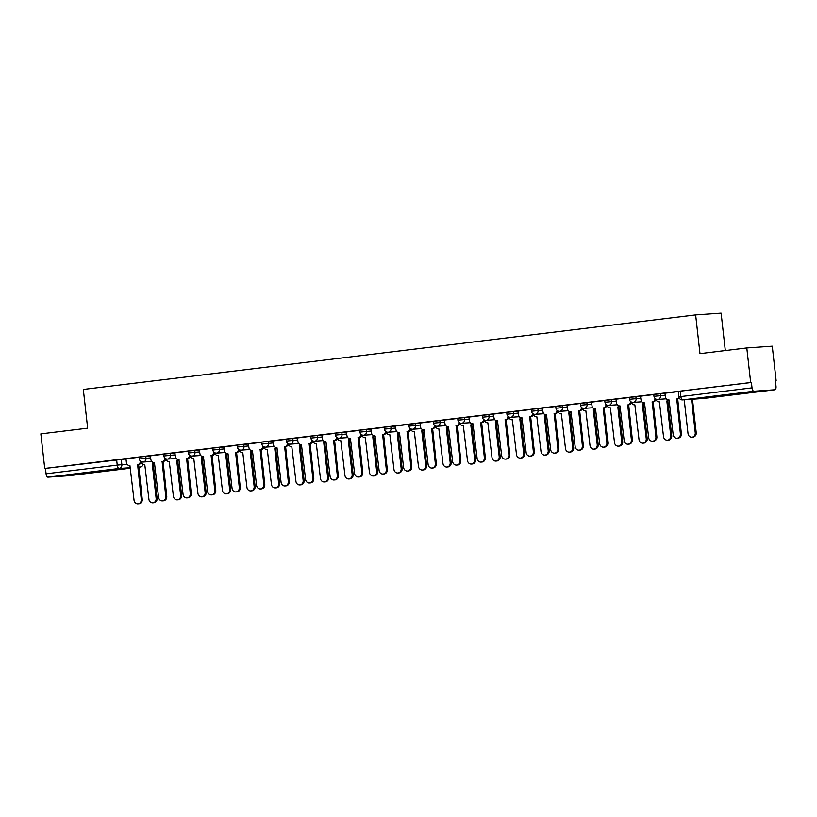 <?xml version="1.0" encoding="UTF-8"?>
<svg xmlns="http://www.w3.org/2000/svg" width="817" height="817" viewBox="0 0 817 817"><rect width="100%" height="100%" fill="white"/><g stroke="black" fill="none" stroke-linecap="round" stroke-linejoin="round"><path stroke-width="1.23" d="M150.491 455.947L139.145 457.05L139.36 458.96L150.706 457.857M175.001 452.965L163.655 454.068L163.87 455.978L175.216 454.875M199.511 449.983L188.155 451.086L188.37 452.996L199.726 451.893M224.011 447.001L212.665 448.104L212.88 450.014L224.226 448.911M248.521 444.019L237.165 445.112L237.379 447.032L248.736 445.929M273.021 441.037L261.675 442.13L261.889 444.04L273.235 442.947M297.531 438.055L286.175 439.148L286.389 441.057L297.745 439.965M322.031 435.073L310.685 436.166L310.899 438.075L322.245 436.983M346.541 432.081L335.195 433.184L335.409 435.093L346.755 434.001M371.051 429.099L359.694 430.202L359.909 432.111L371.255 431.008M395.551 426.117L384.204 427.22L384.419 429.129L395.765 428.026M420.061 423.135L408.704 424.237L408.919 426.147L420.275 425.044M444.56 420.152L433.214 421.255L433.429 423.165L444.775 422.062M469.07 417.17L457.714 418.273L457.928 420.183L469.285 419.08M493.57 414.188L482.224 415.291L482.438 417.201L493.785 416.098M518.08 411.206L506.734 412.299L506.948 414.219L518.295 413.116M542.58 408.224L531.234 409.317L531.448 411.237L542.794 410.134M567.09 405.242L555.744 406.335L555.958 408.245L567.304 407.152M591.6 402.26L580.244 403.353L580.458 405.263L591.814 404.17M616.1 399.268L604.754 400.371L604.968 402.281L616.314 401.188M640.61 396.286L629.253 397.389L629.468 399.299L640.824 398.206M665.109 393.304L653.763 394.407L653.978 396.316L665.324 395.214M745.85 393.069L726.507 394.989L745.85 393.069M88.604 473.074L69.251 474.994L88.604 473.074M775.415 380.855L776.15 380.763L775.404 380.814L776.007 386.196A3.493 1.491 83.1 0 1 774.945 389.77A3.493 1.491 83.1 0 0 774.945 389.77L753.897 391.231L682.736 399.891L703.754 398.441L774.914 389.78L703.784 398.441A3.493 1.491 83.1 0 0 703.825 398.43M725.312 350.575L721.115 313.146L695.645 314.913L699.985 353.649L746.799 347.95L750.68 382.53L44.731 468.458L40.85 433.888L87.664 428.19L83.314 389.443L695.645 314.913M746.799 347.95L772.269 346.194L776.15 380.763M69.036 475.698A3.493 1.491 -96.9 0 1 68.996 475.708L47.948 477.159A3.493 1.491 -96.9 0 1 46.079 473.789L45.466 468.407L125.992 458.929M45.466 468.407L44.731 468.458M68.996 475.708A3.493 1.491 -96.9 0 1 68.965 475.708L130.454 468.223L68.996 475.708M751.415 382.479L678.263 391.425L678.876 396.807L752.018 387.861L751.415 382.479L750.68 382.53M752.018 387.861A3.493 1.491 83.1 0 0 753.897 391.231M678.284 391.588L664.946 393.212L665.508 396.848A3.493 3.166 -94 0 0 669.041 399.932L673.177 434.654A4.024 3.636 -94 0 0 680.398 433.776L676.742 399.002A3.493 3.166 -94 0 0 679.009 397.46M653.784 394.57L640.446 396.194L641.008 399.83A3.493 3.166 -94 0 0 644.531 402.924L648.667 437.636A4.024 3.636 -94 0 0 655.898 436.758L652.232 401.984A3.493 3.166 -94 0 0 655.009 398.43M629.274 397.552L615.936 399.176L616.498 402.812A3.493 3.166 -94 0 0 620.032 405.906L624.157 440.618A4.024 3.636 -94 0 0 631.388 439.74L627.722 404.966A3.493 3.166 -94 0 0 630.499 401.413M604.774 400.534L591.579 402.148M580.264 403.516L566.927 405.14L567.488 408.776A3.493 3.166 -94 0 0 571.022 411.87L575.148 446.582A4.024 3.636 -94 0 0 582.378 445.704L578.712 410.931A3.493 3.166 -94 0 0 581.49 407.377M555.754 406.498L542.417 408.122L542.978 411.758A3.493 3.166 -94 0 0 546.512 414.852L550.648 449.564A4.024 3.636 -94 0 0 557.868 448.686L554.212 413.913A3.493 3.166 -94 0 0 556.98 410.359M531.254 409.48L517.917 411.104L518.478 414.74A3.493 3.166 -94 0 0 522.012 417.834L526.138 452.547A4.024 3.636 -94 0 0 533.368 451.668L529.702 416.895A3.493 3.166 -94 0 0 532.48 413.341M506.744 412.473L493.407 414.096L493.968 417.722A3.493 3.166 -94 0 0 497.502 420.816L501.638 455.529A4.024 3.636 -94 0 0 508.858 454.65L505.202 419.877A3.493 3.166 -94 0 0 507.97 416.323M482.244 415.455L468.907 417.078L469.469 420.704A3.493 3.166 -94 0 0 472.992 423.798L477.128 458.521A4.024 3.636 -94 0 0 484.358 457.632L480.692 422.859A3.493 3.166 -94 0 0 483.47 419.305M457.734 418.437L444.397 420.061L444.959 423.686A3.493 3.166 -94 0 0 448.492 426.78L452.628 461.503A4.024 3.636 -94 0 0 459.848 460.614L456.192 425.851A3.493 3.166 -94 0 0 458.96 422.287M433.235 421.419L420.04 423.032M408.725 424.401L395.387 426.025L395.949 429.66A3.493 3.166 -94 0 0 399.482 432.744L403.608 467.467A4.024 3.636 -94 0 0 410.839 466.589L407.172 431.815A3.493 3.166 -94 0 0 409.95 428.251M384.225 427.383L370.877 429.007L371.439 432.642A3.493 3.166 -94 0 0 374.972 435.737L379.108 470.449A4.024 3.636 -94 0 0 386.329 469.571L382.673 434.797A3.493 3.166 -94 0 0 385.44 431.243M359.715 430.365L346.377 431.989L346.939 435.624A3.493 3.166 -94 0 0 350.473 438.719L354.598 473.431A4.024 3.636 -94 0 0 361.829 472.553L358.163 437.779A3.493 3.166 -94 0 0 360.94 434.225M335.205 433.347L321.867 434.971L322.429 438.606A3.493 3.166 -94 0 0 325.963 441.701L330.099 476.413A4.024 3.636 -94 0 0 337.319 475.535L333.663 440.761A3.493 3.166 -94 0 0 336.43 437.207M310.705 436.329L297.521 437.943M286.195 439.311L272.858 440.935L273.419 444.571A3.493 3.166 -94 0 0 276.953 447.665L281.089 482.377A4.024 3.636 -94 0 0 288.309 481.499L284.653 446.725A3.493 3.166 -94 0 0 287.421 443.171M261.695 442.293L248.358 443.917L248.919 447.553A3.493 3.166 -94 0 0 252.443 450.647L256.579 485.359A4.024 3.636 -94 0 0 263.809 484.481L260.143 449.707A3.493 3.166 -94 0 0 262.921 446.153M237.185 445.275L223.848 446.899L224.409 450.535A3.493 3.166 -94 0 0 227.943 453.629L232.069 488.341A4.024 3.636 -94 0 0 239.299 487.463L235.633 452.689A3.493 3.166 -94 0 0 238.411 449.136M212.686 448.267L199.338 449.891L199.899 453.517A3.493 3.166 -94 0 0 203.433 456.611L207.569 491.323A4.024 3.636 -94 0 0 214.789 490.445L211.133 455.672A3.493 3.166 -94 0 0 213.911 452.118M188.176 451.25L174.838 452.873L175.4 456.499A3.493 3.166 -94 0 0 178.933 459.593L183.059 494.316A4.024 3.636 -94 0 0 190.29 493.427L186.623 458.654A3.493 3.166 -94 0 0 189.401 455.1M163.666 454.232L150.328 455.855L150.89 459.491A3.493 3.166 -94 0 0 154.423 462.575L158.559 497.298A4.024 3.636 -94 0 0 165.78 496.419L162.123 461.646A3.493 3.166 -94 0 0 164.891 458.082M139.166 457.214L125.981 458.827M679.325 398.185A3.493 3.166 86 0 1 677.702 398.931L681.368 433.704A4.024 3.636 86 0 1 678.028 438.157L677.068 438.229M676.507 399.033L677.467 398.962M684.227 399.799L688.026 433.623A4.024 3.636 -94 0 0 695.257 432.744L691.499 399.288M692.469 399.227L696.217 432.683A4.024 3.636 86 0 1 692.887 437.126L691.917 437.197M655.928 399.074A3.493 3.166 86 0 1 653.202 401.913L656.858 436.687A4.024 3.636 86 0 1 653.529 441.139L652.558 441.211M651.997 402.015L652.967 401.944M631.418 402.056A3.493 3.166 86 0 1 628.692 404.895L632.358 439.669A4.024 3.636 86 0 1 629.019 444.121L628.048 444.193M627.487 404.997L628.457 404.926M591.579 402.138L591.988 405.794A3.493 3.166 -94 0 0 595.522 408.888L599.658 443.6A4.024 3.636 -94 0 0 606.878 442.722L603.222 407.949A3.493 3.166 -94 0 0 606 404.395M606.919 405.038A3.493 3.166 86 0 1 604.182 407.877L607.848 442.651A4.024 3.636 86 0 1 604.509 447.103L603.549 447.175M602.987 407.979L603.947 407.908M669.327 400.412A3.493 3.166 86 0 1 668.051 400.892L667.091 400.953A3.493 3.166 -94 0 0 668.97 399.942M655.918 399.156A3.493 3.166 -94 0 0 659.39 401.893L663.527 436.605A4.024 3.636 -94 0 0 670.747 435.727L666.846 400.984M667.816 400.912L671.717 435.665A4.024 3.636 86 0 1 668.377 440.118L667.407 440.179M644.827 403.394A3.493 3.166 86 0 1 643.551 403.874L642.581 403.935A3.493 3.166 -94 0 0 644.47 402.924M631.408 402.138A3.493 3.166 -94 0 0 634.88 404.875L639.017 439.587A4.024 3.636 -94 0 0 646.247 438.709L642.346 403.966M643.306 403.904L647.207 438.647A4.024 3.636 86 0 1 643.867 443.1L642.908 443.161M620.317 406.376A3.493 3.166 86 0 1 619.041 406.856L618.071 406.917A3.493 3.166 -94 0 0 619.96 405.916M606.908 405.13A3.493 3.166 -94 0 0 610.381 407.857L614.507 442.579A4.024 3.636 -94 0 0 621.737 441.691L617.836 406.948M618.806 406.886L622.697 441.629A4.024 3.636 86 0 1 619.368 446.082L618.398 446.143M582.409 408.02A3.493 3.166 86 0 1 579.682 410.869L583.338 445.643A4.024 3.636 86 0 1 580.009 450.085L579.039 450.157M578.477 410.961L579.447 410.89M557.909 411.002A3.493 3.166 86 0 1 555.172 413.851L558.838 448.625A4.024 3.636 86 0 1 555.499 453.078L554.539 453.139M553.977 413.943L554.937 413.872M595.818 409.358A3.493 3.166 86 0 1 594.531 409.838L593.571 409.899A3.493 3.166 -94 0 0 595.46 408.898M582.398 408.112A3.493 3.166 -94 0 0 585.871 410.839L590.007 445.561A4.024 3.636 -94 0 0 597.227 444.673L593.336 409.93M594.296 409.868L598.197 444.611A4.024 3.636 86 0 1 594.858 449.064L593.898 449.125M571.308 412.34A3.493 3.166 86 0 1 570.031 412.82L569.061 412.891A3.493 3.166 -94 0 0 570.95 411.88M557.888 411.094A3.493 3.166 -94 0 0 561.371 413.821L565.497 448.543A4.024 3.636 -94 0 0 572.727 447.665L568.826 412.912M569.796 412.851L573.687 447.593A4.024 3.636 86 0 1 570.358 452.046L569.388 452.107M533.399 413.994A3.493 3.166 86 0 1 530.672 416.833L534.328 451.607A4.024 3.636 86 0 1 530.999 456.06L530.029 456.121M529.467 416.925L530.437 416.864M508.899 416.976A3.493 3.166 86 0 1 506.162 419.815L509.828 454.589A4.024 3.636 86 0 1 506.489 459.042L505.529 459.103M504.967 419.907L505.927 419.846M484.389 419.958A3.493 3.166 86 0 1 481.662 422.798L485.318 457.571A4.024 3.636 86 0 1 481.989 462.024L481.019 462.085M480.457 422.889L481.427 422.828M459.889 422.94A3.493 3.166 86 0 1 457.152 425.78L460.819 460.553A4.024 3.636 86 0 1 457.479 465.006L456.509 465.067M455.947 425.871L456.917 425.81M420.04 423.022L420.449 426.678A3.493 3.166 -94 0 0 423.982 429.762L428.118 464.485A4.024 3.636 -94 0 0 435.349 463.607L431.682 428.833A3.493 3.166 -94 0 0 434.46 425.269M435.379 425.923A3.493 3.166 86 0 1 432.653 428.762L436.309 463.535A4.024 3.636 86 0 1 432.969 467.988L432.009 468.049M431.447 428.854L432.407 428.792M410.869 428.905A3.493 3.166 86 0 1 408.143 431.744L411.809 466.517A4.024 3.636 86 0 1 408.469 470.97L407.499 471.041M406.937 431.836L407.908 431.774M386.37 431.887A3.493 3.166 86 0 1 383.633 434.726L387.299 469.499A4.024 3.636 86 0 1 383.959 473.952L382.999 474.023M382.438 434.828L383.398 434.756M361.86 434.869A3.493 3.166 86 0 1 359.133 437.708L362.789 472.481A4.024 3.636 86 0 1 359.46 476.934L358.489 477.005M357.928 437.81L358.898 437.738M546.808 415.322A3.493 3.166 86 0 1 545.521 415.802L544.561 415.873A3.493 3.166 -94 0 0 546.44 414.862M533.389 414.076A3.493 3.166 -94 0 0 536.861 416.803L540.997 451.525A4.024 3.636 -94 0 0 548.217 450.647L544.326 415.894M545.286 415.833L549.187 450.575A4.024 3.636 86 0 1 545.848 455.028L544.888 455.1M522.298 418.304A3.493 3.166 86 0 1 521.021 418.784L520.051 418.855A3.493 3.166 -94 0 0 521.94 417.844M508.879 417.058A3.493 3.166 -94 0 0 512.351 419.785L516.487 454.507A4.024 3.636 -94 0 0 523.717 453.629L519.816 418.886M520.786 418.815L524.677 453.558A4.024 3.636 86 0 1 521.348 458.01L520.378 458.082M497.798 421.286A3.493 3.166 86 0 1 496.511 421.766L495.551 421.838A3.493 3.166 -94 0 0 497.43 420.826M484.379 420.04A3.493 3.166 -94 0 0 487.851 422.777L491.987 457.489A4.024 3.636 -94 0 0 499.207 456.611L495.316 421.868M496.276 421.797L500.178 456.54A4.024 3.636 86 0 1 496.838 460.992L495.878 461.064M473.288 424.268A3.493 3.166 86 0 1 472.012 424.748L471.041 424.82A3.493 3.166 -94 0 0 472.931 423.809M459.869 423.022A3.493 3.166 -94 0 0 463.341 425.759L467.477 460.471A4.024 3.636 -94 0 0 474.708 459.593L470.806 424.85M471.777 424.779L475.668 459.522A4.024 3.636 86 0 1 472.338 463.974L471.368 464.046M448.778 427.25A3.493 3.166 86 0 1 447.502 427.73L446.531 427.802A3.493 3.166 -94 0 0 448.421 426.791M435.369 426.004A3.493 3.166 -94 0 0 438.841 428.741L442.967 463.453A4.024 3.636 -94 0 0 450.198 462.575L446.296 427.832M447.267 427.761L451.168 462.504A4.024 3.636 86 0 1 447.828 466.956L446.858 467.028M424.278 430.242A3.493 3.166 86 0 1 422.992 430.722L422.032 430.784A3.493 3.166 -94 0 0 423.921 429.773M410.859 428.986A3.493 3.166 -94 0 0 414.331 431.723L418.467 466.436A4.024 3.636 -94 0 0 425.688 465.557L421.797 430.814M422.757 430.743L426.658 465.496A4.024 3.636 86 0 1 423.318 469.938L422.358 470.01M399.768 433.224A3.493 3.166 86 0 1 398.492 433.704L397.522 433.766A3.493 3.166 -94 0 0 399.411 432.755M386.349 431.968A3.493 3.166 -94 0 0 389.832 434.705L393.957 469.418A4.024 3.636 -94 0 0 401.188 468.539L397.287 433.796M398.257 433.725L402.148 468.478A4.024 3.636 86 0 1 398.819 472.931L397.848 472.992M375.269 436.207A3.493 3.166 86 0 1 373.982 436.687L373.022 436.748A3.493 3.166 -94 0 0 374.901 435.737M361.849 434.95A3.493 3.166 -94 0 0 365.322 437.687L369.458 472.4A4.024 3.636 -94 0 0 376.678 471.521L372.787 436.778M373.747 436.717L377.648 471.46A4.024 3.636 86 0 1 374.309 475.913L373.349 475.974M337.36 437.851A3.493 3.166 86 0 1 334.623 440.69L338.289 475.463A4.024 3.636 86 0 1 334.95 479.916L333.99 479.988M333.428 440.792L334.388 440.72M297.521 437.932L297.929 441.588A3.493 3.166 -94 0 0 301.453 444.683L305.589 479.395A4.024 3.636 -94 0 0 312.819 478.517L309.153 443.743A3.493 3.166 -94 0 0 311.931 440.189M312.85 440.833A3.493 3.166 86 0 1 310.123 443.672L313.779 478.445A4.024 3.636 86 0 1 310.45 482.898L309.48 482.97M308.918 443.774L309.888 443.702M288.35 443.815A3.493 3.166 86 0 1 285.613 446.664L289.279 481.438A4.024 3.636 86 0 1 285.94 485.88L284.98 485.952M284.418 446.756L285.378 446.685M263.84 446.807A3.493 3.166 86 0 1 261.113 449.646L264.769 484.42A4.024 3.636 86 0 1 261.44 488.872L260.47 488.934M259.908 449.738L260.878 449.667M239.33 449.789A3.493 3.166 86 0 1 236.603 452.628L240.269 487.402A4.024 3.636 86 0 1 236.93 491.854L235.96 491.916M235.398 452.72L236.368 452.659M214.83 452.771A3.493 3.166 86 0 1 212.093 455.61L215.759 490.384A4.024 3.636 86 0 1 212.42 494.836L211.46 494.898M210.898 455.702L211.858 455.641M350.759 439.189A3.493 3.166 86 0 1 349.482 439.669L348.512 439.73A3.493 3.166 -94 0 0 350.401 438.719M337.339 437.932A3.493 3.166 -94 0 0 340.822 440.669L344.948 475.382A4.024 3.636 -94 0 0 352.178 474.503L348.277 439.76M349.247 439.699L353.138 474.442A4.024 3.636 86 0 1 349.809 478.895L348.839 478.956M326.259 442.171A3.493 3.166 86 0 1 324.972 442.651L324.012 442.712A3.493 3.166 -94 0 0 325.891 441.711M312.84 440.925A3.493 3.166 -94 0 0 316.312 443.651L320.448 478.374A4.024 3.636 -94 0 0 327.668 477.485L323.777 442.743M324.737 442.681L328.638 477.424A4.024 3.636 86 0 1 325.299 481.877L324.339 481.938M301.749 445.153A3.493 3.166 86 0 1 300.472 445.633L299.502 445.704A3.493 3.166 -94 0 0 301.391 444.693M288.33 443.907A3.493 3.166 -94 0 0 291.802 446.633L295.938 481.356A4.024 3.636 -94 0 0 303.168 480.467L299.267 445.725M300.237 445.663L304.128 480.406A4.024 3.636 86 0 1 300.799 484.859L299.829 484.92M277.239 448.135A3.493 3.166 86 0 1 275.962 448.615L275.002 448.686A3.493 3.166 -94 0 0 276.881 447.675M263.83 446.889A3.493 3.166 -94 0 0 267.302 449.616L271.438 484.338A4.024 3.636 -94 0 0 278.658 483.46L274.757 448.707M275.727 448.645L279.628 483.388A4.024 3.636 86 0 1 276.289 487.841L275.319 487.902M252.739 451.117A3.493 3.166 86 0 1 251.462 451.597L250.492 451.668A3.493 3.166 -94 0 0 252.382 450.657M239.32 449.871A3.493 3.166 -94 0 0 242.792 452.598L246.928 487.32A4.024 3.636 -94 0 0 254.158 486.442L250.257 451.689M251.217 451.627L255.118 486.37A4.024 3.636 86 0 1 251.779 490.823L250.819 490.894M228.229 454.099A3.493 3.166 86 0 1 226.952 454.579L225.982 454.65A3.493 3.166 -94 0 0 227.872 453.639M214.82 452.853A3.493 3.166 -94 0 0 218.292 455.59L222.418 490.302A4.024 3.636 -94 0 0 229.648 489.424L225.747 454.681M226.718 454.609L230.608 489.352A4.024 3.636 86 0 1 227.279 493.805L226.309 493.877M190.32 455.753A3.493 3.166 86 0 1 187.593 458.592L191.249 493.366A4.024 3.636 86 0 1 187.92 497.819L186.95 497.88M186.388 458.684L187.359 458.623M203.729 457.081A3.493 3.166 86 0 1 202.442 457.561L201.482 457.632A3.493 3.166 -94 0 0 203.372 456.621M190.31 455.835A3.493 3.166 -94 0 0 193.782 458.572L197.918 493.284A4.024 3.636 -94 0 0 205.138 492.406L201.248 457.663M202.208 457.591L206.109 492.334A4.024 3.636 86 0 1 202.769 496.787L201.809 496.859M165.82 458.735A3.493 3.166 86 0 1 163.083 461.574L166.75 496.348A4.024 3.636 86 0 1 163.41 500.801L162.45 500.862M161.889 461.666L162.849 461.605M179.219 460.063A3.493 3.166 86 0 1 177.943 460.543L176.972 460.614A3.493 3.166 -94 0 0 178.862 459.603M165.8 458.817A3.493 3.166 -94 0 0 169.282 461.554L173.408 496.266A4.024 3.636 -94 0 0 180.639 495.388L176.738 460.645M177.708 460.574L181.599 495.316A4.024 3.636 86 0 1 178.269 499.769L177.299 499.841M125.981 458.817L126.39 462.473A3.493 3.166 -94 0 0 129.923 465.557L134.049 500.28A4.024 3.636 -94 0 0 141.28 499.401L137.613 464.628A3.493 3.166 -94 0 0 140.391 461.064M141.31 461.717A3.493 3.166 86 0 1 138.584 464.556L142.24 499.33A4.024 3.636 86 0 1 138.91 503.783L137.94 503.854M137.379 464.648L138.349 464.587M154.719 463.045A3.493 3.166 86 0 1 153.433 463.525L152.473 463.596A3.493 3.166 -94 0 0 154.352 462.585M141.3 461.799A3.493 3.166 -94 0 0 144.772 464.536L148.908 499.248A4.024 3.636 -94 0 0 156.129 498.37L152.238 463.627M153.198 463.556L157.099 498.299A4.024 3.636 86 0 1 153.759 502.751L152.799 502.823M145.763 456.274L145.977 458.184A3.493 3.166 86 0 1 143.23 462.044A3.493 3.166 -94 0 1 143.077 462.054L151.727 461.462M170.273 453.292L170.487 455.202A3.493 3.166 86 0 1 167.73 459.062A3.493 3.166 -94 0 1 167.587 459.072L176.227 458.48M194.773 450.31L194.987 452.22A3.493 3.166 86 0 1 192.24 456.08A3.493 3.166 -94 0 1 192.087 456.09L200.737 455.498M219.283 447.328L219.497 449.238A3.493 3.166 86 0 1 216.74 453.098A3.493 3.166 -94 0 1 216.597 453.108L225.247 452.516M243.783 444.346L243.997 446.256A3.493 3.166 86 0 1 241.25 450.116A3.493 3.166 -94 0 1 241.097 450.126L249.747 449.524M268.293 441.364L268.507 443.274A3.493 3.166 86 0 1 265.75 447.134A3.493 3.166 -94 0 1 265.607 447.144L274.257 446.542M292.792 438.382L293.007 440.292A3.493 3.166 86 0 1 290.26 444.142A3.493 3.166 -94 0 1 290.106 444.162L298.756 443.56M317.302 435.4L317.517 437.309A3.493 3.166 86 0 1 314.759 441.16A3.493 3.166 -94 0 1 314.616 441.18L323.266 440.577M341.812 432.407L342.027 434.327A3.493 3.166 86 0 1 339.269 438.178A3.493 3.166 -94 0 1 339.126 438.198L347.766 437.595M366.312 429.425L366.527 431.345A3.493 3.166 86 0 1 363.779 435.195A3.493 3.166 -94 0 1 363.626 435.216L372.276 434.613M390.822 426.443L391.037 428.353A3.493 3.166 86 0 1 388.279 432.213A3.493 3.166 -94 0 1 388.136 432.224L396.776 431.631M415.322 423.461L415.536 425.371A3.493 3.166 86 0 1 412.789 429.231A3.493 3.166 -94 0 1 412.636 429.242L421.286 428.649M439.832 420.479L440.046 422.389A3.493 3.166 86 0 1 437.289 426.249A3.493 3.166 -94 0 1 437.146 426.26L445.796 425.667M464.332 417.497L464.546 419.407A3.493 3.166 86 0 1 461.799 423.267A3.493 3.166 -94 0 1 461.646 423.277L470.296 422.685M488.842 414.515L489.056 416.425A3.493 3.166 86 0 1 486.299 420.285A3.493 3.166 -94 0 1 486.156 420.295L494.806 419.703M513.342 411.533L513.556 413.443A3.493 3.166 86 0 1 510.809 417.303A3.493 3.166 -94 0 1 510.656 417.313L519.306 416.711M537.852 408.551L538.066 410.461A3.493 3.166 86 0 1 535.319 414.321A3.493 3.166 -94 0 1 535.166 414.331L543.816 413.729M562.362 405.569L562.576 407.479A3.493 3.166 86 0 1 559.819 411.329A3.493 3.166 -94 0 1 559.676 411.349L568.315 410.747M586.861 402.587L587.076 404.497A3.493 3.166 86 0 1 584.329 408.347A3.493 3.166 -94 0 1 584.175 408.367L592.825 407.765M611.371 399.605L611.586 401.515A3.493 3.166 86 0 1 608.828 405.365A3.493 3.166 -94 0 1 608.685 405.385L617.335 404.783M635.871 396.613L636.086 398.533A3.493 3.166 86 0 1 633.338 402.383A3.493 3.166 -94 0 1 633.185 402.403L641.835 401.801M660.381 393.631L660.596 395.54A3.493 3.166 86 0 1 657.838 399.401A3.493 3.166 -94 0 1 657.695 399.421L666.345 398.819M121.253 459.256L121.866 464.648L127.095 464.281M140.636 463.341L141.944 463.259M142.873 464.107A3.493 3.166 -94 0 1 140.126 467.048A3.493 1.491 83.1 0 0 140.156 467.048L138.635 467.15M130.403 467.722L119.108 468.498L47.948 477.159M655.285 400.657A3.493 3.166 -94 0 0 656.184 399.983M630.785 403.639A3.493 3.166 -94 0 0 631.684 402.965M606.275 406.621A3.493 3.166 -94 0 0 607.174 405.947M581.775 409.603A3.493 3.166 -94 0 0 582.674 408.929M557.265 412.585A3.493 3.166 -94 0 0 558.164 411.911M532.755 415.567A3.493 3.166 -94 0 0 533.654 414.893M508.256 418.549A3.493 3.166 -94 0 0 509.154 417.875M483.746 421.531A3.493 3.166 -94 0 0 484.644 420.857M459.246 424.513A3.493 3.166 -94 0 0 460.145 423.839M434.736 427.495A3.493 3.166 -94 0 0 435.635 426.831M410.236 430.477A3.493 3.166 -94 0 0 411.135 429.813M385.726 433.47A3.493 3.166 -94 0 0 386.625 432.796M361.216 436.452A3.493 3.166 -94 0 0 362.125 435.778M336.716 439.434A3.493 3.166 -94 0 0 337.615 438.76M312.206 442.416A3.493 3.166 -94 0 0 313.105 441.742M287.707 445.398A3.493 3.166 -94 0 0 288.605 444.724M263.197 448.38A3.493 3.166 -94 0 0 264.095 447.706M238.697 451.362A3.493 3.166 -94 0 0 239.595 450.688M214.187 454.344A3.493 3.166 -94 0 0 215.085 453.67M189.677 457.326A3.493 3.166 -94 0 0 190.586 456.652M165.177 460.308A3.493 3.166 -94 0 0 166.076 459.634M680.255 391.139L680.857 396.521A3.493 1.491 -96.9 0 0 682.736 399.891A3.493 3.166 86 0 1 682.593 399.911L703.611 398.451A3.493 3.166 86 0 1 703.457 398.461M116.627 459.746L117.239 465.128L121.866 464.648A3.493 3.166 -94 0 1 119.108 468.498A3.493 1.491 -96.9 0 1 117.239 465.128L46.079 473.789M143.169 464.27A3.493 3.493 0 0 1 140.156 467.048A3.493 1.491 83.1 0 0 140.207 467.038M676.742 399.002L677.702 398.931M680.398 433.776L681.368 433.704M696.217 432.683L695.257 432.744M652.232 401.984L653.202 401.913M655.898 436.758L656.858 436.687M627.722 404.966L628.692 404.895M631.388 439.74L632.358 439.669M603.222 407.949L604.182 407.877M606.878 442.722L607.848 442.651M668.051 400.892L667.091 400.953M671.717 435.665L670.747 435.727M643.551 403.874L642.581 403.935M647.207 438.647L646.247 438.709M619.041 406.856L618.071 406.917M622.697 441.629L621.737 441.691M578.712 410.931L579.682 410.869M582.378 445.704L583.338 445.643M554.212 413.913L555.172 413.851M557.868 448.686L558.838 448.625M594.531 409.838L593.571 409.899M598.197 444.611L597.227 444.673M570.031 412.82L569.061 412.891M573.687 447.593L572.727 447.665M529.702 416.895L530.672 416.833M533.368 451.668L534.328 451.607M505.202 419.877L506.162 419.815M508.858 454.65L509.828 454.589M480.692 422.859L481.662 422.798M484.358 457.632L485.318 457.571M456.192 425.851L457.152 425.78M459.848 460.614L460.819 460.553M431.682 428.833L432.653 428.762M435.349 463.607L436.309 463.535M407.172 431.815L408.143 431.744M410.839 466.589L411.809 466.517M382.673 434.797L383.633 434.726M386.329 469.571L387.299 469.499M358.163 437.779L359.133 437.708M361.829 472.553L362.789 472.481M545.521 415.802L544.561 415.873M549.187 450.575L548.217 450.647M521.021 418.784L520.051 418.855M524.677 453.558L523.717 453.629M496.511 421.766L495.551 421.838M500.178 456.54L499.207 456.611M472.012 424.748L471.041 424.82M475.668 459.522L474.708 459.593M447.502 427.73L446.531 427.802M451.168 462.504L450.198 462.575M422.992 430.722L422.032 430.784M426.658 465.496L425.688 465.557M398.492 433.704L397.522 433.766M402.148 468.478L401.188 468.539M373.982 436.687L373.022 436.748M377.648 471.46L376.678 471.521M333.663 440.761L334.623 440.69M337.319 475.535L338.289 475.463M309.153 443.743L310.123 443.672M312.819 478.517L313.779 478.445M284.653 446.725L285.613 446.664M288.309 481.499L289.279 481.438M260.143 449.707L261.113 449.646M263.809 484.481L264.769 484.42M235.633 452.689L236.603 452.628M239.299 487.463L240.269 487.402M211.133 455.672L212.093 455.61M214.789 490.445L215.759 490.384M349.482 439.669L348.512 439.73M353.138 474.442L352.178 474.503M324.972 442.651L324.012 442.712M328.638 477.424L327.668 477.485M300.472 445.633L299.502 445.704M304.128 480.406L303.168 480.467M275.962 448.615L275.002 448.686M279.628 483.388L278.658 483.46M251.462 451.597L250.492 451.668M255.118 486.37L254.158 486.442M226.952 454.579L225.982 454.65M230.608 489.352L229.648 489.424M186.623 458.654L187.593 458.592M190.29 493.427L191.249 493.366M202.442 457.561L201.482 457.632M206.109 492.334L205.138 492.406M162.123 461.646L163.083 461.574M165.78 496.419L166.75 496.348M177.943 460.543L176.972 460.614M181.599 495.316L180.639 495.388M137.613 464.628L138.584 464.556M141.28 499.401L142.24 499.33M153.433 463.525L152.473 463.596M157.099 498.299L156.129 498.37M653.978 396.316A3.493 3.493 0 0 0 657.695 399.421M655.244 400.708A3.493 3.493 0 0 0 656.245 400.105M629.468 399.299A3.493 3.493 0 0 0 633.185 402.403M630.734 403.69A3.493 3.493 0 0 0 631.745 403.087M604.968 402.281A3.493 3.493 0 0 0 608.685 405.385M606.234 406.682A3.493 3.493 0 0 0 607.235 406.069M580.458 405.263A3.493 3.493 0 0 0 584.175 408.367M581.724 409.664A3.493 3.493 0 0 0 582.735 409.051M555.958 408.245A3.493 3.493 0 0 0 559.676 411.349M557.225 412.646A3.493 3.493 0 0 0 558.225 412.034M531.448 411.237A3.493 3.493 0 0 0 535.166 414.331M532.715 415.628A3.493 3.493 0 0 0 533.715 415.016M506.948 414.219A3.493 3.493 0 0 0 510.656 417.313M508.215 418.61A3.493 3.493 0 0 0 509.216 418.008M482.438 417.201A3.493 3.493 0 0 0 486.156 420.295M483.705 421.592A3.493 3.493 0 0 0 484.706 420.99M457.928 420.183A3.493 3.493 0 0 0 461.646 423.277M459.195 424.574A3.493 3.493 0 0 0 460.206 423.972M433.429 423.165A3.493 3.493 0 0 0 437.146 426.26M434.695 427.557A3.493 3.493 0 0 0 435.696 426.954M408.919 426.147A3.493 3.493 0 0 0 412.636 429.242M410.185 430.539A3.493 3.493 0 0 0 411.196 429.936M384.419 429.129A3.493 3.493 0 0 0 388.136 432.224M385.685 433.521A3.493 3.493 0 0 0 386.686 432.918M359.909 432.111A3.493 3.493 0 0 0 363.626 435.216M361.175 436.503A3.493 3.493 0 0 0 362.186 435.9M335.409 435.093A3.493 3.493 0 0 0 339.126 438.198M336.675 439.495A3.493 3.493 0 0 0 337.676 438.882M310.899 438.075A3.493 3.493 0 0 0 314.616 441.18M312.165 442.477A3.493 3.493 0 0 0 313.166 441.864M286.389 441.057A3.493 3.493 0 0 0 290.106 444.162M287.655 445.459A3.493 3.493 0 0 0 288.667 444.846M261.889 444.04A3.493 3.493 0 0 0 265.607 447.144M263.156 448.441A3.493 3.493 0 0 0 264.157 447.828M237.379 447.032A3.493 3.493 0 0 0 241.097 450.126M238.646 451.423A3.493 3.493 0 0 0 239.657 450.81M212.88 450.014A3.493 3.493 0 0 0 216.597 453.108M214.146 454.405A3.493 3.493 0 0 0 215.147 453.803M188.37 452.996A3.493 3.493 0 0 0 192.087 456.09M189.636 457.387A3.493 3.493 0 0 0 190.647 456.785M163.87 455.978A3.493 3.493 0 0 0 167.587 459.072M165.136 460.369A3.493 3.493 0 0 0 166.137 459.767M139.36 458.96A3.493 3.493 0 0 0 143.077 462.054M678.876 396.807A3.493 3.493 0 0 0 682.593 399.911"/></g></svg>

